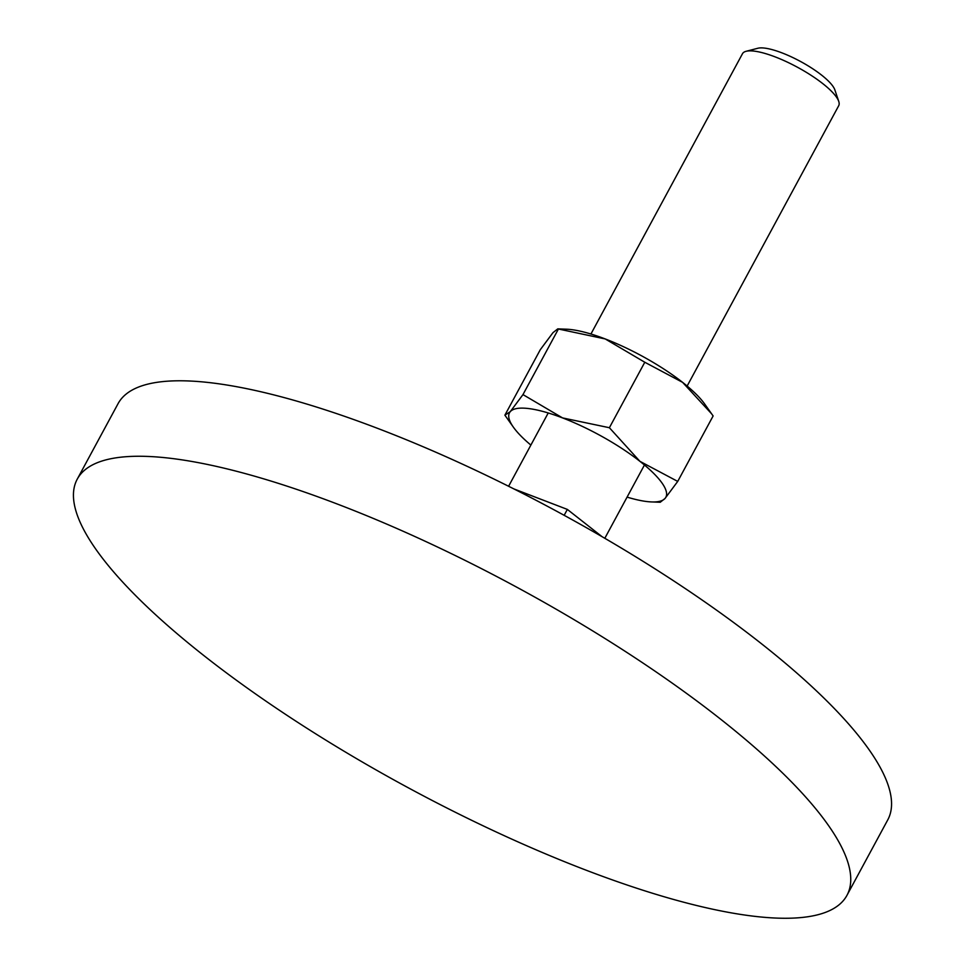 <?xml version="1.0" encoding="UTF-8"?>
<svg xmlns="http://www.w3.org/2000/svg" width="965" height="965" viewBox="0 0 965 965"><rect width="100%" height="100%" fill="white"/><g stroke="black" fill="none" stroke-linecap="round" stroke-linejoin="round"><path stroke-width="1.45" d="M93.653 546.045A437.507 114.015 -151.6 0 0 497.795 832.711A437.507 114.015 -151.6 0 0 846.956 895.351A437.507 114.015 -151.6 0 0 830.539 828.477A437.507 114.015 -151.6 0 0 426.397 541.811A437.507 114.015 -151.6 0 0 77.236 479.171A437.507 114.015 -151.6 0 0 93.653 546.045M77.236 479.171L118.044 403.696A437.507 114.015 28.4 0 1 467.205 466.336A437.507 114.015 28.4 0 1 871.347 753.002A437.507 114.015 28.4 0 1 887.764 819.876L846.956 895.351M590.93 334.011L742.483 53.714A54.691 14.258 28.4 0 1 746.102 51.302A54.691 14.258 28.4 0 1 792.76 64.776A54.691 14.258 28.4 0 1 836.643 97.381A54.691 14.258 28.4 0 1 838.742 101.385A54.691 14.258 28.4 0 1 838.694 105.74L687.14 386.036M746.102 51.302L757.875 48.25A45.439 11.845 28.4 0 1 796.644 59.444A45.439 11.845 28.4 0 1 833.097 86.536A45.439 11.845 28.4 0 1 834.846 89.866L838.742 101.385M602.076 536.697L567.348 509.411L564.163 515.322M567.348 509.411L513.911 488.929M662.497 483.718A88.864 23.16 28.4 0 1 665.042 498.447L677.72 481.414L639.904 461.318L609.385 427.724L562.535 417.905A88.864 23.16 28.4 0 1 639.904 461.318A88.864 23.16 28.4 0 1 662.497 483.718M504.888 415.179L513.404 427.193A88.864 23.16 28.4 0 1 512.813 426.349A88.864 23.16 28.4 0 1 510.28 411.633A88.864 23.16 28.4 0 1 562.535 417.905L522.97 394.601L510.28 411.633L504.888 415.179L540.291 349.704L552.969 332.672L557.77 328.872L605.224 338.944L644.789 362.249L682.593 382.357A88.864 23.16 28.4 0 1 704.607 403.925L713.123 415.951L677.72 481.414M530.871 445.082A88.864 23.16 28.4 0 1 513.404 427.193M651.616 501.933L660.241 502.258L665.042 498.447A88.864 23.16 28.4 0 1 651.616 501.933A88.864 23.16 28.4 0 1 627.081 497.108M557.77 328.872L566.395 329.198A88.864 23.16 28.4 0 1 605.224 338.944A88.864 23.16 28.4 0 1 682.593 382.357L711.712 413.925M522.97 394.601L558.361 329.125M609.385 427.724L644.789 362.249M508.603 486.264L548.229 412.972M604.814 538.289L644.451 464.997"/></g></svg>
